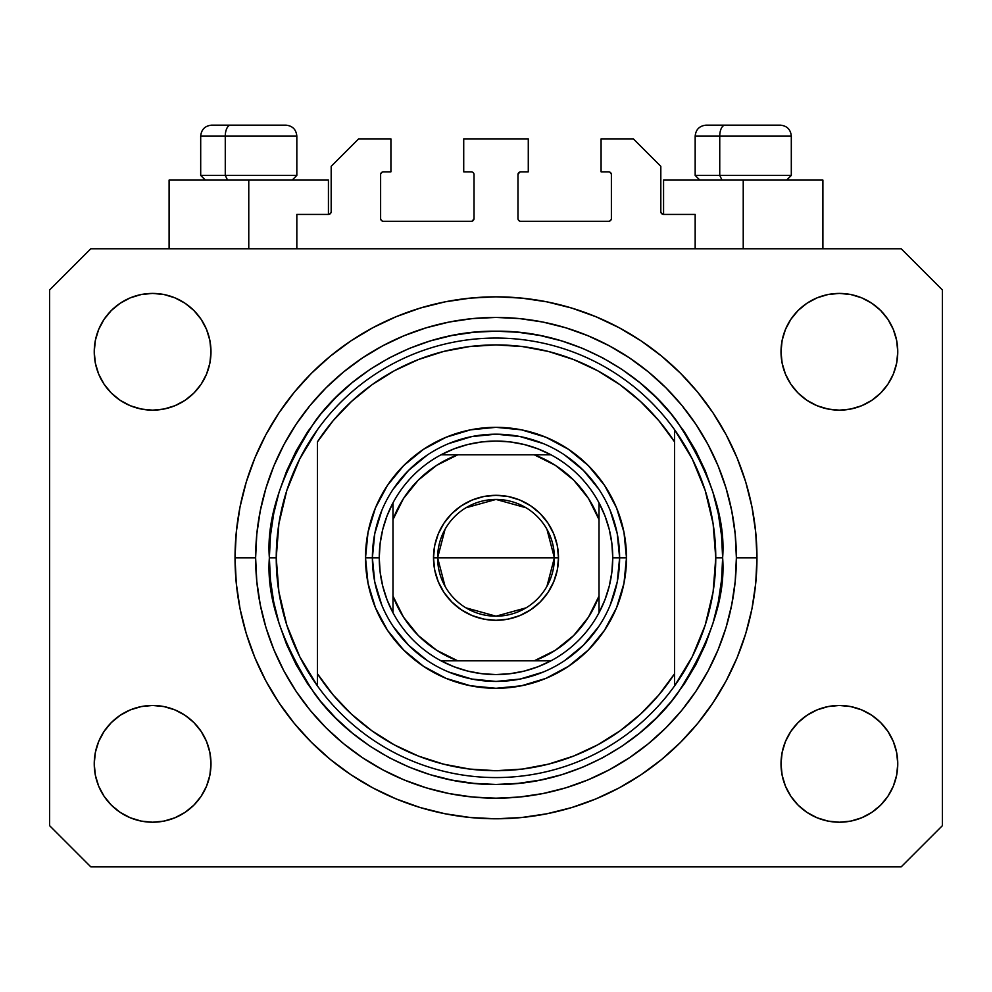 <?xml version="1.0" encoding="UTF-8"?>
<svg xmlns="http://www.w3.org/2000/svg" width="992" height="992" viewBox="0 0 992 992"><rect width="100%" height="100%" fill="white"/><g stroke="black" fill="none" stroke-linecap="round" stroke-linejoin="round"><path stroke-width="1.49" d="M296.831 248.769L296.831 214.421L328.426 214.421L296.831 214.421L296.831 248.769M331.179 211.68L331.179 166.346L331.179 211.68A2.753 2.753 0 0 1 328.426 214.421L329.48 214.21L328.426 214.421L328.426 180.085L248.769 180.085L248.769 248.769L248.769 180.085L169.099 180.085L169.099 248.769L169.099 180.085L328.426 180.085M331.179 166.346L358.645 138.88L390.922 138.88L390.922 171.839L383.371 171.839L390.922 171.839L390.922 138.88L358.645 138.88L331.179 166.346M380.618 174.592L380.618 218.55L380.618 174.592A2.753 2.753 0 0 1 383.371 171.839L382.317 172.05L383.371 171.839M383.371 221.29L471.274 221.29L383.371 221.29A2.753 2.753 0 0 1 380.618 218.55L380.829 219.592L380.618 218.55M473.221 220.484L472.328 221.08L474.027 218.55L474.027 174.592L474.027 218.55A2.753 2.753 0 0 1 471.274 221.29L472.328 221.08L471.274 221.29M471.274 171.839L463.723 171.839L471.274 171.839A2.753 2.753 0 0 1 474.027 174.592L473.816 173.538L474.027 174.592M463.723 171.839L463.723 138.88L463.723 171.839M528.277 138.88L463.723 138.88L528.277 138.88L528.277 171.839L520.726 171.839L528.277 171.839L528.277 138.88M518.779 172.645L519.672 172.05L517.973 174.592L517.973 218.55L517.973 174.592A2.753 2.753 0 0 1 520.726 171.839L519.672 172.05L520.726 171.839M520.726 221.29L608.629 221.29L520.726 221.29A2.753 2.753 0 0 1 517.973 218.55L518.184 219.592L517.973 218.55M611.382 218.55L611.382 174.592L611.382 218.55A2.753 2.753 0 0 1 608.629 221.29L609.683 221.08L608.629 221.29M608.629 171.839L601.078 171.839L608.629 171.839A2.753 2.753 0 0 1 611.382 174.592L611.171 173.538L611.382 174.592M601.078 171.839L601.078 138.88L633.355 138.88L660.821 166.346L660.821 211.68L660.821 166.346L633.355 138.88L601.078 138.88L601.078 171.839M661.032 212.734L663.574 214.421L663.574 180.085L743.231 180.085L743.231 248.769L743.231 180.085L822.901 180.085L663.574 180.085L663.574 214.421L695.169 214.421L663.574 214.421A2.753 2.753 0 0 1 660.821 211.68L661.032 212.734L660.821 211.68M695.169 214.421L695.169 248.769L695.169 214.421M609.683 172.05L611.171 173.538L609.683 172.05M611.171 219.592L609.683 221.08L611.171 219.592M518.779 220.484L518.184 219.592M473.221 172.645L473.816 173.538M382.317 221.08L380.829 219.592L382.317 221.08M380.829 173.538L382.317 172.05L380.829 173.538M330.968 212.734L329.48 214.21M756.97 557.814A260.97 260.97 0 0 1 496 818.784A260.97 260.97 0 0 1 235.03 557.814L236.282 532.233L240.039 506.9L246.264 482.05L254.894 457.944L265.844 434.794L279.012 412.821L294.264 392.249L311.463 373.277L330.435 356.078L351.007 340.814L372.98 327.658L396.13 316.708L420.248 308.078L445.086 301.853L470.419 298.096L496 296.831L521.581 298.096L546.914 301.853L571.752 308.078L595.87 316.708L619.02 327.658L640.993 340.814L661.565 356.078L680.537 373.277L697.736 392.249L712.988 412.821L726.156 434.794L737.106 457.944L745.736 482.05L751.961 506.9L755.718 532.233L756.97 557.814L755.718 583.383L751.961 608.728L745.736 633.566L737.106 657.684L726.156 680.834L712.988 702.795L697.736 723.366L680.537 742.338L661.565 759.55L640.993 774.802L619.02 787.97L595.87 798.92L571.752 807.55L546.914 813.762L521.581 817.52L496 818.784L470.419 817.52L445.086 813.762L420.248 807.55L396.13 798.92L372.98 787.97L351.007 774.802L330.435 759.55L311.463 742.338L294.264 723.366L279.012 702.795L265.844 680.834L254.894 657.684L246.264 633.566L240.039 608.728L236.282 583.383L235.03 557.814A260.97 260.97 0 0 1 496 296.831A260.97 260.97 0 0 1 756.97 557.814L736.374 557.814L756.97 557.814M94.24 763.84A58.379 58.379 0 0 1 152.619 705.461A58.379 58.379 0 0 1 210.986 763.84A58.379 58.379 0 0 1 152.619 822.219A58.379 58.379 0 0 1 94.24 763.84L95.356 752.457L98.679 741.495L104.073 731.414L111.34 722.56L120.181 715.306L130.274 709.912L141.224 706.589L152.619 705.461L164.002 706.589L174.952 709.912L185.045 715.306L193.899 722.56L201.153 731.414L206.547 741.495L209.87 752.457L210.986 763.84L209.87 775.223L206.547 786.185L201.153 796.266L193.899 805.12L185.045 812.374L174.952 817.768L164.002 821.091L152.619 822.219L141.224 821.091L130.274 817.768L120.181 812.374L111.34 805.12L104.073 796.266L98.679 786.185L95.356 775.223L94.24 763.84L95.356 752.457L98.679 741.495M897.76 763.84A58.379 58.379 0 0 1 839.381 822.219A58.379 58.379 0 0 1 781.014 763.84L782.13 752.457L785.453 741.495L790.847 731.414L798.101 722.56L806.955 715.306L817.048 709.912L827.998 706.589L839.381 705.461L850.776 706.589L861.726 709.912L871.819 715.306L880.66 722.56L887.927 731.414L893.321 741.495L896.644 752.457L897.76 763.84L896.644 775.223L893.321 786.185L887.927 796.266L880.66 805.12L871.819 812.374L861.726 817.768L850.776 821.091L839.381 822.219L827.998 821.091L817.048 817.768L806.955 812.374L798.101 805.12L790.847 796.266L785.453 786.185L782.13 775.223L781.014 763.84A58.379 58.379 0 0 1 839.381 705.461A58.379 58.379 0 0 1 897.76 763.84L896.644 752.457M897.76 351.776A58.379 58.379 0 0 1 839.381 410.155A58.379 58.379 0 0 1 781.014 351.776L782.13 340.392L785.453 329.443L790.847 319.35L798.101 310.496L806.955 303.242L817.048 297.848L827.998 294.525L839.381 293.409L850.776 294.525L861.726 297.848L871.819 303.242L880.66 310.496L887.927 319.35L893.321 329.443L896.644 340.392L897.76 351.776L896.644 363.171L893.321 374.12L887.927 384.214L880.66 393.055L871.819 400.322L861.726 405.716L850.776 409.026L839.381 410.155L827.998 409.026L817.048 405.716L806.955 400.322L798.101 393.055L790.847 384.214L785.453 374.12L782.13 363.171L781.014 351.776A58.379 58.379 0 0 1 839.381 293.409A58.379 58.379 0 0 1 897.76 351.776L896.644 363.171L893.321 374.12M210.986 351.776A58.379 58.379 0 0 1 152.619 410.155A58.379 58.379 0 0 1 94.24 351.776L95.356 340.392L98.679 329.443L104.073 319.35L111.34 310.496L120.181 303.242L130.274 297.848L141.224 294.525L152.619 293.409L164.002 294.525L174.952 297.848L185.045 303.242L193.899 310.496L201.153 319.35L206.547 329.443L209.87 340.392L210.986 351.776L209.87 363.171L206.547 374.12L201.153 384.214L193.899 393.055L185.045 400.322L174.952 405.716L164.002 409.026L152.619 410.155L141.224 409.026L130.274 405.716L120.181 400.322L111.34 393.055L104.073 384.214L98.679 374.12L95.356 363.171L94.24 351.776A58.379 58.379 0 0 1 152.619 293.409A58.379 58.379 0 0 1 210.986 351.776M901.195 866.859L90.805 866.859L49.6 825.654L49.6 289.974L90.805 248.769L901.195 248.769L942.4 289.974L942.4 825.654L901.195 866.859L942.4 825.654L942.4 289.974L901.195 248.769L90.805 248.769L49.6 289.974L49.6 825.654L90.805 866.859L901.195 866.859M120.181 715.306L130.274 709.912L141.224 706.589L152.619 705.461L164.002 706.589M185.045 715.306L193.899 722.56M206.547 741.495L209.87 752.457M206.547 786.185L201.153 796.266M130.274 817.768L120.181 812.374L111.34 805.12M785.453 741.495L790.847 731.414M827.998 706.589L839.381 705.461L850.776 706.589L861.726 709.912L871.819 715.306L880.66 722.56M880.66 805.12L871.819 812.374L861.726 817.768M785.453 329.443L790.847 319.35M861.726 297.848L871.819 303.242L880.66 310.496M871.819 400.322L861.726 405.716L850.776 409.026L839.381 410.155L827.998 409.026M806.955 400.322L798.101 393.055M785.453 374.12L782.13 363.171M111.34 310.496L120.181 303.242L130.274 297.848M206.547 374.12L201.153 384.214M164.002 409.026L152.619 410.155L141.224 409.026L130.274 405.716L120.181 400.322L111.34 393.055M95.356 363.171L94.24 351.776M697.736 392.249L680.537 373.277L661.565 356.078L680.537 373.277L697.736 392.249M546.914 301.853L521.581 298.096M330.435 356.078L311.463 373.277L294.264 392.249L311.463 373.277L330.435 356.078M265.844 434.794L262.669 440.907M294.264 723.366L311.463 742.338L330.435 759.55L311.463 742.338L294.264 723.366M445.086 813.762L470.419 817.52M661.565 759.55L680.537 742.338L697.736 723.366L680.537 742.338L661.565 759.55M726.156 680.834L729.331 674.709M780.134 125.141L725.115 125.141A10.986 5.369 90 0 0 719.746 136.127L719.746 175.41L722.027 180.085L719.746 175.41L791.306 175.41L719.746 175.41L719.746 136.127L791.07 136.127M786.644 180.085L791.306 175.41L791.306 136.127C790.649 129.468 786.978 125.81 780.32 125.141C786.978 125.81 790.649 129.468 791.306 136.127L695.169 136.127C695.826 129.468 699.496 125.81 706.155 125.141C699.496 125.81 695.826 129.468 695.169 136.127L695.169 175.41L719.746 175.41L695.169 175.41L699.831 180.085M778.509 125.141L706.267 125.141M695.404 136.127L719.746 136.127A10.986 5.369 -90 0 1 725.115 125.141L706.341 125.141M285.659 125.141L230.64 125.141A10.986 5.369 90 0 0 225.271 136.127L225.271 175.41L227.552 180.085L225.271 175.41L296.831 175.41L225.271 175.41L225.271 136.127L296.596 136.127M292.169 180.085L296.831 175.41L296.831 136.127C296.174 129.468 292.504 125.81 285.845 125.141C292.504 125.81 296.174 129.468 296.831 136.127L200.694 136.127C201.351 129.468 205.022 125.81 211.68 125.141C205.022 125.81 201.351 129.468 200.694 136.127L200.694 175.41L225.271 175.41L200.694 175.41L205.356 180.085M284.034 125.141L211.792 125.141M200.93 136.127L225.271 136.127A10.986 5.369 -90 0 1 230.64 125.141L211.866 125.141M610.192 605.145L617.247 581.932L619.616 557.814L626.485 557.814A130.485 130.485 0 0 1 496 688.299A130.485 130.485 0 0 1 365.515 557.814L372.384 557.814L374.753 581.932L381.808 605.145M269.365 557.814L276.235 557.814A219.765 219.765 0 0 0 674.56 685.918A219.765 219.765 0 0 0 715.765 557.814L722.635 557.814C725.66 597.196 710.545 642.531 677.313 693.792C642.531 742.462 572.93 785.342 496 784.449C419.07 785.342 349.469 742.462 314.687 693.792C281.455 642.531 266.34 597.196 269.365 557.814L270.456 580.022L273.718 602.02L279.124 623.596L286.614 644.54L296.124 664.64L307.557 683.724L320.813 701.58L335.742 718.059L352.222 733.001L370.09 746.244L389.162 757.677L409.274 767.188L430.206 774.69L451.782 780.084L473.792 783.358L496 784.449L518.208 783.358L540.218 780.084L561.794 774.69L582.726 767.188L602.838 757.677L621.91 746.244L639.778 733.001L656.258 718.059L671.187 701.58L684.443 683.724L695.876 664.64L705.386 644.54L712.876 623.596L718.282 602.02L721.544 580.022L722.635 557.814L721.544 535.593L718.282 513.596L712.876 492.02L705.386 471.076L695.876 450.976L684.443 431.904L671.187 414.036L656.258 397.556L639.778 382.614L621.91 369.371L602.838 357.938L582.726 348.428L561.794 340.938L540.218 335.532L518.208 332.27L496 331.179L473.792 332.27L451.782 335.532L430.206 340.938L409.274 348.428L389.162 357.938L370.09 369.371L352.222 382.614L335.742 397.556L320.813 414.036L307.557 431.904L296.124 450.976L286.614 471.076L279.124 492.02L273.718 513.596L270.456 535.593L269.365 557.814C266.34 518.419 281.455 473.085 314.687 421.823C349.469 373.153 419.07 330.274 496 331.179C572.93 330.274 642.531 373.153 677.313 421.823C710.545 473.085 725.66 518.419 722.635 557.814L715.765 557.814A219.765 219.765 0 0 0 317.44 429.697A219.765 219.765 0 0 1 674.56 429.697L674.56 441.874L658.8 420.62L640.522 401.475L620.012 384.76L597.593 370.71L573.599 359.563L548.415 351.466L522.412 346.555L496 344.906L469.588 346.555L443.585 351.466L418.401 359.563L394.407 370.71L371.988 384.76L351.478 401.475L333.2 420.62L317.44 441.874L317.44 673.754L333.2 695.008L351.478 714.141L371.988 730.856L394.407 744.905L418.401 756.065L443.585 764.15L469.588 769.06L496 770.71L522.412 769.06L548.415 764.15L573.599 756.065L597.593 744.905L620.012 730.856L640.522 714.141L658.8 695.008L674.56 673.754L674.56 429.697L692.255 458.912L705.213 490.519L713.112 523.751L715.765 557.814L713.112 591.864L705.213 625.096L692.255 656.704L674.56 685.918A219.765 219.765 0 0 1 317.44 685.918L317.44 673.754L317.44 685.918L299.745 656.704L286.787 625.096L278.888 591.864L276.235 557.814L269.365 557.814M235.03 557.814L255.626 557.814A240.374 240.374 0 0 1 496 317.44A240.374 240.374 0 0 1 736.374 557.814L735.208 581.374L731.749 604.698L726.02 627.589L718.072 649.797L707.99 671.113L695.863 691.35L681.814 710.297L665.967 727.781L648.483 743.616L629.548 757.665L609.311 769.792L587.983 779.886L565.775 787.834L542.897 793.563L519.56 797.022L496 798.176L472.44 797.022L449.103 793.563L426.225 787.834L404.017 779.886L382.689 769.792L362.452 757.665L343.517 743.616L326.033 727.781L310.186 710.297L296.137 691.35L284.01 671.113L273.928 649.797L265.98 627.589L260.251 604.698L256.792 581.374L255.626 557.814L256.792 534.254L260.251 510.917L265.98 488.039L273.928 465.818L284.01 444.503L296.137 424.266L310.186 405.319L326.033 387.847L343.517 372L362.452 357.951L382.689 345.824L404.017 335.742L426.225 327.794L449.103 322.053L472.44 318.593L496 317.44L519.56 318.593L542.897 322.053L565.775 327.794L587.983 335.742L609.311 345.824L629.548 357.951L648.483 372L665.967 387.847L681.814 405.319L695.863 424.266L707.99 444.503L718.072 465.818L726.02 488.039L731.749 510.917L735.208 534.254L736.374 557.814A240.374 240.374 0 0 1 496 798.176A240.374 240.374 0 0 1 255.626 557.814L235.03 557.814M381.808 510.471L374.753 533.696L372.384 557.814L365.515 557.814A130.485 130.485 0 0 1 496 427.329A130.485 130.485 0 0 1 626.485 557.814L623.98 583.271L616.553 607.749L604.5 630.304L588.268 650.082L568.49 666.302L545.935 678.367L521.457 685.782L496 688.299L470.543 685.782L446.065 678.367L423.51 666.302L403.732 650.082L387.5 630.304L375.447 607.749L368.02 583.271L365.515 557.814L368.02 532.357L375.447 507.879L387.5 485.311L403.732 465.546L423.51 449.314L446.065 437.261L470.543 429.834L496 427.329L521.457 429.834L545.935 437.261L568.49 449.314L588.268 465.546L604.5 485.311L616.553 507.879L623.98 532.357L626.485 557.814L619.616 557.814L617.247 533.696L610.192 510.471M317.44 441.874A212.896 212.896 0 0 1 674.56 441.874L674.56 673.754A212.896 212.896 0 0 1 317.44 673.754L317.44 441.874M674.56 685.918L674.56 673.754L674.56 685.918M546.914 813.762L521.581 817.52M265.844 680.834L262.669 674.709M445.086 301.853L470.419 298.096M726.156 434.794L729.331 440.907M598.784 489.13L583.408 470.394L564.684 455.03M543.343 443.61L520.118 436.567L496 434.186L471.882 436.567L448.657 443.61M427.316 455.03L408.592 470.394L393.216 489.13M393.216 626.485L408.592 645.222L427.316 660.598M448.657 672.006L471.882 679.049L496 681.43L520.118 679.049L543.343 672.006M564.684 660.598L583.408 645.222L598.784 626.485M317.44 429.697A219.765 219.765 0 0 0 276.235 557.814L278.888 523.751L286.787 490.519L299.745 458.912L317.44 429.697M445.048 586.284L437.621 557.814A58.379 58.379 0 0 0 496 616.181A58.379 58.379 0 0 0 554.379 557.814L558.496 557.814A62.496 62.496 0 0 1 496 620.31A62.496 62.496 0 0 1 433.504 557.814L554.379 557.814A58.379 58.379 0 0 1 496 616.181A58.379 58.379 0 0 1 437.621 557.814L445.048 529.331M546.952 529.331L554.379 557.814L546.952 586.284M526.058 607.848L496 616.181L465.942 607.848M441.056 454.795A116.746 116.746 0 0 1 550.944 454.795L537.949 448.855L524.322 444.54L510.26 441.936L496 441.056L481.74 441.936L467.678 444.54L454.051 448.855L441.056 454.795A116.746 116.746 0 0 0 392.981 502.87L387.041 515.865L382.738 529.492L380.122 543.542L379.254 557.814A116.746 116.746 0 0 1 392.981 502.87L392.981 612.746A116.746 116.746 0 0 1 379.254 557.814L380.122 572.074L382.738 586.123L387.041 599.751L392.981 612.746A116.746 116.746 0 0 0 441.056 660.821L454.051 666.76L467.678 671.076L481.74 673.68L496 674.56L510.26 673.68L524.322 671.076L537.949 666.76L550.944 660.821A116.746 116.746 0 0 1 441.056 660.821L550.944 660.821A116.746 116.746 0 0 0 599.019 612.746L604.959 599.751L609.262 586.123L611.878 572.074L612.746 557.814L619.616 557.814A123.616 123.616 0 0 0 496 434.186A123.616 123.616 0 0 0 372.384 557.814L379.254 557.814L372.384 557.814A123.616 123.616 0 0 1 496 434.186A123.616 123.616 0 0 1 619.616 557.814A123.616 123.616 0 0 1 496 681.43A123.616 123.616 0 0 1 372.384 557.814A123.616 123.616 0 0 0 496 681.43A123.616 123.616 0 0 0 619.616 557.814L612.746 557.814L611.878 543.542L609.262 529.492L604.959 515.865L599.019 502.87A116.746 116.746 0 0 1 599.019 612.746L599.019 502.87A116.746 116.746 0 0 0 550.944 454.795L441.056 454.795A116.746 116.746 0 0 0 392.981 502.87L392.981 596.043L403.508 617.148L418.302 635.512L436.666 650.293L457.758 660.821L534.242 660.821L555.334 650.293L573.698 635.512L588.492 617.148L599.019 596.043L599.019 519.572L588.492 498.48L573.698 480.116L555.334 465.322L534.242 454.795L457.758 454.795L436.666 465.322L418.302 480.116L403.508 498.48L392.981 519.572A109.889 109.889 0 0 1 457.758 454.795L441.056 454.795M558.496 557.814L557.293 570.003L553.734 581.721L547.968 592.534L540.194 601.995L530.72 609.77L519.92 615.548L508.189 619.107L496 620.31L483.811 619.107L472.08 615.548L461.28 609.77L451.806 601.995L444.032 592.534L438.266 581.721L434.707 570.003L433.504 557.814L434.707 545.612L438.266 533.894L444.032 523.094L451.806 513.62L461.28 505.846L472.08 500.067L483.811 496.508L496 495.318L508.189 496.508L519.92 500.067L530.72 505.846L540.194 513.62L547.968 523.094L553.734 533.894L557.293 545.612L558.496 557.814L437.621 557.814A58.379 58.379 0 0 1 496 499.435A58.379 58.379 0 0 1 554.379 557.814A58.379 58.379 0 0 0 496 499.435A58.379 58.379 0 0 0 437.621 557.814L433.504 557.814A62.496 62.496 0 0 1 496 495.318A62.496 62.496 0 0 1 558.496 557.814M599.019 612.746A116.746 116.746 0 0 1 550.944 660.821L534.242 660.821A109.889 109.889 0 0 0 599.019 596.043L599.019 612.746M441.056 660.821A116.746 116.746 0 0 1 392.981 612.746L392.981 596.043A109.889 109.889 0 0 0 457.758 660.821L441.056 660.821M550.944 454.795A116.746 116.746 0 0 1 599.019 502.87L599.019 519.572A109.889 109.889 0 0 0 534.242 454.795L550.944 454.795M465.942 507.768L496 499.435L526.058 507.768M822.901 180.085L822.901 248.769"/></g></svg>
